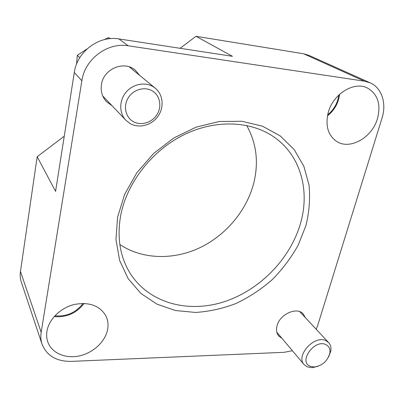 <?xml version="1.0" encoding="UTF-8"?>
<svg xmlns="http://www.w3.org/2000/svg" width="404" height="404" viewBox="0 0 404 404"><rect width="100%" height="100%" fill="white"/><g stroke="black" fill="none" stroke-linecap="round" stroke-linejoin="round"><path stroke-width="0.61" d="M310.358 366.347C298.031 361.994 314.428 338.789 325.841 344.587C329.058 346.203 330.391 349.051 329.851 353.131C327.599 361.014 322.442 365.63 314.393 366.994L310.358 366.347M318.049 366.271L312.201 367.696L307.328 366.923L304.116 364.605C295.339 355.656 314.549 334.593 325.972 340.703L328.659 342.607C330.603 344.779 331.315 347.586 330.795 351.02L328.73 356.697M133.249 121.589C125.487 117.281 123.028 106.095 128.26 97.793C133.376 89.415 144.824 86.244 152.419 90.966C160.095 95.561 162.11 106.641 156.969 114.655C151.939 122.74 140.935 126.013 133.249 121.589M130.169 123.609L125.897 120.276C119.14 113.282 118.998 100.828 125.831 92.491C132.588 84.088 144.915 81.588 153.227 86.749L155.313 88.229C163.277 94.718 164.327 107.535 157.908 116.397C151.591 125.331 139.047 128.674 130.169 123.609M76.558 64.175L77.3 55.323L86.976 48.985M104.267 39.632L108.6 37.607L110.277 38.643M109.984 38.668L108.6 37.607M79.765 57.737L77.3 55.323M328.235 112.565C325.164 125.76 328.003 135.401 336.749 141.481C350.005 150.222 372.109 137.648 377.452 118.665C381.144 104.257 377.755 94.011 367.292 87.931C353.939 81.027 332.931 94.147 328.235 112.565M139.789 75.498L135.279 70.16C124.205 60.231 103.51 68.811 101.46 84.446C100.485 91.163 102.146 96.904 106.449 101.672L112.08 105.762M103.202 96.985L104.232 97.521M120.715 215.352C116.892 237.133 119.892 256.217 129.714 272.604C148.324 302.864 187.325 313.332 223.205 302.041C259.171 290.688 290.107 259.348 300.47 223.518C310.08 190.839 300.854 155.56 274.079 137.082C250.909 120.862 215.468 119.165 183.618 134.936C151.808 150.722 126.912 182.866 120.715 215.352M246.672 125.452C256.54 143.233 258.883 162.524 253.697 183.33C246.526 210.868 225.725 235.476 199.48 247.904C173.215 260.186 142.385 259.55 119.842 244.516M305.985 225.417L298.208 245.117C291.173 257.717 282.507 269.236 272.21 279.674C261.151 289.304 249.111 297.233 236.098 303.465C222.73 308.59 209.186 311.585 195.465 312.444L175.513 310.54L157.02 304.187L140.93 293.471L128.184 278.704L119.629 260.454L115.953 239.547L117.594 217.074L124.664 194.319L136.89 172.665L153.606 153.485L173.791 137.996L196.167 127.139L219.327 121.498L241.865 121.251L262.504 126.22L280.194 135.89L294.142 149.525L303.843 166.246L309.035 185.098C310.292 198.404 309.277 211.842 305.985 225.417M305.328 317.61L303.273 313.989C297.152 306.505 279.927 314.034 277.094 325.604C275.972 329.78 276.508 333.234 278.699 335.971L282.048 338.436M46.955 331.194C46.349 334.972 46.627 338.542 47.783 341.91C51.646 353.076 65.403 358.944 79.24 355.934C93.092 352.985 105.202 341.779 107.565 329.72C108.514 324.771 107.959 320.17 105.898 315.913C99.702 305.51 89.102 301.712 74.109 304.52C60.514 307.878 48.854 319.342 46.955 331.194M316.226 329.285L317.696 325.427L381.997 118.18C386.759 103.464 381.876 87.885 370.205 82.855L364.413 81.169L128.214 45.793C107.53 42.122 84.825 59.146 81.876 80.739L41.168 332.305C40.511 336.481 40.799 340.441 42.036 344.188C46.788 355.762 56.484 361.494 71.134 361.383L284.037 352.323L292.415 350.728M370.205 82.855L308.873 55.343L303.561 53.757L195.975 36.289L232.441 56.313L118.922 38.93C98.904 35.315 77.058 51.667 74.291 72.523L55.565 191.36L37.183 156.727L20.458 271.463C19.922 275.22 20.225 278.81 21.361 282.239L42.036 344.188M195.975 36.289L180.133 48.303M64.261 136.193L37.183 156.727M130.982 68.271L130.371 67.271M327.664 114.862C333.957 109.666 337.683 103.045 338.84 95.001M54.853 315.827C66.514 316.797 75.927 312.651 83.098 303.399M20.458 271.463L41.168 332.305M74.291 72.523L81.876 80.739M118.922 38.93L128.214 45.793M303.561 53.757L364.413 81.169M327.462 115.892C334.421 110.297 338.481 103.091 339.633 94.268M54.176 316.579C66.539 317.63 76.508 313.241 84.077 303.414M304.116 364.605L276.836 332.255M328.659 342.607L299.813 311.701M329.851 353.131L330.795 351.02M314.393 366.994L312.201 367.696M125.897 120.276L102.717 95.93M155.313 88.229L129.28 66.872"/></g></svg>
